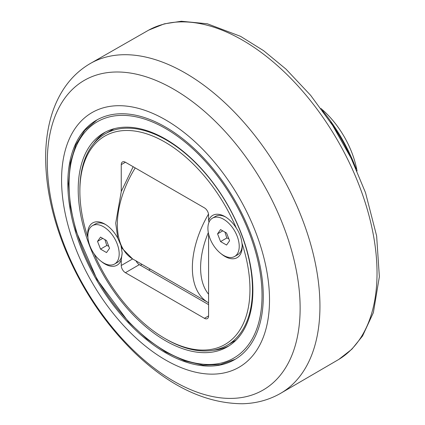 <?xml version="1.0" encoding="UTF-8"?>
<svg xmlns="http://www.w3.org/2000/svg" width="425" height="425" viewBox="0 0 425 425"><rect width="100%" height="100%" fill="white"/><g stroke="black" fill="none" stroke-linecap="round" stroke-linejoin="round"><path stroke-width="0.64" d="M224.968 232.114L226.801 237.979L228.762 238.696M226.801 237.979L220.564 241.581L217.563 233.846L220.564 229.574L226.567 233.038L229.569 240.773L226.567 245.044L220.564 241.581M222.758 230.844L217.563 233.846M223.566 219.231A22.142 12.787 60 0 1 238.032 238.744A22.142 12.787 60 0 1 234.637 256.488A22.142 12.787 60 0 1 223.566 255.388A22.142 12.787 60 0 1 209.1 235.875A22.142 12.787 60 0 1 212.495 218.131A22.142 12.787 60 0 1 223.566 219.231M212.495 218.131L215.464 216.415A22.142 12.787 60 0 1 225.755 217.085M242.176 245.523A22.142 12.787 60 0 1 237.607 254.772L234.637 256.488M94.711 142.221A126.368 72.957 -120 0 0 94.345 142.858M214.003 350.115A126.368 72.957 -120 0 0 214.737 350.115M165.543 340.765A123.51 71.31 -120 0 0 227.301 346.885A123.51 71.31 -120 0 0 246.229 247.913A123.51 71.31 -120 0 0 165.543 139.076A123.51 71.31 -120 0 0 103.79 132.956A123.51 71.31 -120 0 0 84.857 231.928A123.51 71.31 -120 0 0 165.543 340.765M105.687 131.925A123.51 71.31 -120 0 0 93.617 143.719M212.893 350.312A123.51 71.31 -120 0 0 229.139 345.753M165.543 352.771A138.215 79.799 -120 0 0 234.648 359.619A138.215 79.799 -120 0 0 255.834 248.864A138.215 79.799 -120 0 0 165.543 127.07A138.215 79.799 -120 0 0 96.438 120.222A138.215 79.799 -120 0 0 75.252 230.977A138.215 79.799 -120 0 0 165.543 352.771M165.543 119.866A147.034 84.894 -120 0 0 61.572 179.892A147.034 84.894 -120 0 0 165.543 359.975A147.034 84.894 -120 0 0 269.514 299.949A147.034 84.894 -120 0 0 165.543 119.866M87.943 237.575L87.858 237.341A120.275 69.44 60 0 1 79.873 191.181A120.275 69.44 60 0 1 140.787 132.18A120.275 69.44 60 0 1 236.268 228.028C239.456 232.73 241.357 237.793 241.979 243.222A120.275 69.44 60 0 1 164.921 338.486L166.17 339.208A122.039 70.46 -120 0 0 227.189 345.249L235.503 340.446A122.039 70.46 -120 0 0 236.077 340.112M114.043 128.743A122.039 70.46 -120 0 0 113.464 129.067L105.15 133.87A122.039 70.46 -120 0 0 79.873 189.741L79.873 191.181M227.189 345.249A122.039 70.46 -120 0 0 245.894 247.456A122.039 70.46 -120 0 0 166.17 139.915A122.039 70.46 -120 0 0 105.15 133.87M166.164 339.203L166.164 339.203A122.039 70.46 -120 0 0 166.17 339.208L164.916 338.486A120.275 69.44 60 0 1 164.916 338.486A120.275 69.44 60 0 1 94.164 253.916M87.858 237.341A24.406 14.094 60 0 1 104.906 224.118A24.406 14.094 60 0 1 117.847 238.34M121.072 246.404A24.406 14.094 60 0 1 121.252 247.1L121.252 246.744M121.252 191.574L121.252 164.645L125.412 162.244A5.881 3.395 -120 0 0 122.469 161.957A5.881 3.395 -120 0 0 121.252 164.645M125.412 162.244L204.43 207.867A5.881 3.395 -120 0 1 208.585 215.071L208.585 220.692A24.406 14.094 60 0 1 224.937 216.585A24.406 14.094 60 0 1 236.268 228.028M241.979 243.222A24.406 14.094 60 0 1 242.197 246.479A24.406 14.094 60 0 1 221.212 253.831M208.585 233.936L208.585 315.913L204.43 318.314A5.881 3.395 -120 0 0 207.368 318.607A5.881 3.395 -120 0 0 208.585 315.913M204.43 318.314L125.412 272.696L139.342 264.653A5.881 3.395 60 0 1 135.931 260.631M208.505 214.088A75.979 43.865 120 0 0 208.585 302.797L132.611 258.931L121.252 265.492A5.881 3.395 -120 0 0 125.412 272.696M121.252 265.492L121.252 259.872A24.406 14.094 60 0 1 101.182 261.359M209.015 222.222L208.585 220.692M121.252 247.1L122.161 252.96L121.252 259.872M139.342 264.653L208.585 304.629M92.459 225.659A22.142 12.787 60 0 1 103.53 226.759A22.142 12.787 60 0 1 117.996 246.272A22.142 12.787 60 0 1 114.601 264.015A22.142 12.787 60 0 1 103.53 262.916A22.142 12.787 60 0 1 89.064 243.403A22.142 12.787 60 0 1 92.459 225.659L95.434 223.943A22.142 12.787 60 0 1 105.724 224.613M122.161 252.556A22.142 12.787 60 0 1 117.576 262.299L114.601 264.015M330.48 122.108A123.51 71.31 60 0 1 350.046 155.996M356.145 168.938A120.567 69.61 -120 0 0 322.315 110.351M357.048 170.993A67.517 38.978 -120 0 0 320.987 108.54M100.528 237.102L106.532 240.566L109.533 248.301L106.532 252.572L100.528 249.108L97.527 241.373L100.528 237.102M104.933 239.647L106.765 245.507L108.726 246.224M102.728 238.372L97.527 241.373M106.765 245.507L100.528 249.108M133.153 166.717L121.295 191.447L115.717 223.146L117.746 237.989L122.262 248.487L132.611 258.931A75.979 43.865 -60 0 1 135.23 167.912M208.585 294.233A70.098 40.471 -60 0 1 208.314 232.597M165.543 351.332A136.452 78.779 60 0 1 69.057 184.216A136.452 78.779 60 0 1 165.543 128.509A136.452 78.779 60 0 1 262.028 295.625A136.452 78.779 60 0 1 165.543 351.332M173.713 89.223A178.787 103.222 60 0 1 300.135 308.194A178.787 103.222 60 0 1 173.713 381.183A178.787 103.222 60 0 1 47.292 162.212A178.787 103.222 60 0 1 173.713 89.223M279.799 393.8A190.395 109.926 -120 0 0 309.883 241.474A190.395 109.926 -120 0 0 185.311 73.052A190.395 109.926 -120 0 0 89.409 64.032C78.354 70.683 69.312 79.719 62.278 91.141C57.279 99.291 53.412 108.311 50.687 118.208C47.308 130.491 45.629 143.724 45.64 157.909C45.799 186.548 52.052 216.352 64.403 247.318C81.138 288.357 104.693 323.627 135.07 353.132C170.143 386.596 205.928 403.468 242.42 403.75C255.956 403.421 268.414 400.106 279.799 393.8L338.794 359.422L351.852 349.223L362.562 335.978L373.373 312.614L379.36 276.749L376.635 235.96L365.511 192.684L351.215 158.366L332.685 125.487L310.648 95.333L285.967 69.105L263.596 50.665L240.577 36.348L207.342 23.773L181.332 21.25L164.257 23.864L148.676 30.133A190.129 109.772 60 0 1 242.59 40.2A190.129 109.772 60 0 1 366.483 206.699A190.129 109.772 60 0 1 338.794 359.422M141.764 264.456L140.383 265.253M148.702 270.056L149.945 269.338M97.059 119.871L84.857 130.273L75.847 144.808L70.353 162.881L68.542 183.802L70.454 206.8L76.001 231.014L97.033 279.464L128.477 321.911L146.678 338.826L165.638 351.985L184.668 360.873L203.065 365.155L220.155 364.623L235.264 359.252M148.676 30.133L89.409 64.032"/></g></svg>
